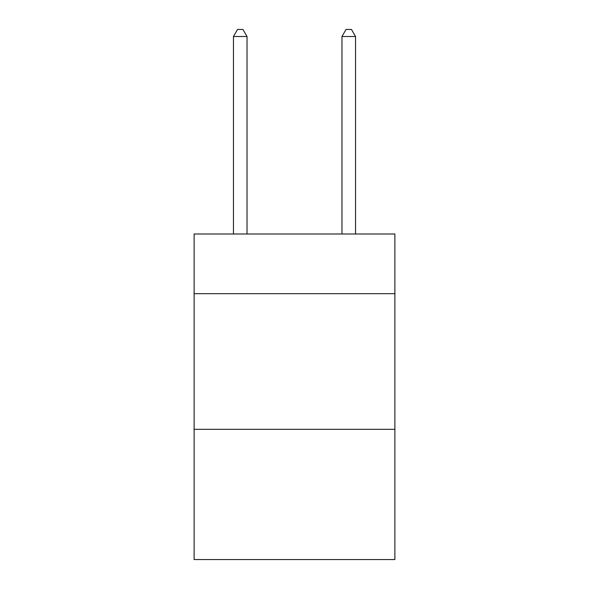 <?xml version="1.0" encoding="UTF-8"?>
<svg xmlns="http://www.w3.org/2000/svg" width="589" height="589" viewBox="0 0 589 589"><rect width="100%" height="100%" fill="white"/><g stroke="black" fill="none" stroke-linecap="round" stroke-linejoin="round"><path stroke-width="0.88" d="M394.88 293.683L394.88 234.002L194.12 234.002L194.12 293.683L394.88 293.683L394.88 559.55L194.12 559.55L194.12 293.683M394.88 429.329L194.12 429.329M247.027 234.002L247.027 36.503L233.458 36.503L233.458 234.002M233.458 36.503L237.529 29.45L242.955 29.45L247.027 36.503M355.542 234.002L355.542 36.503L341.973 36.503L341.973 234.002M341.973 36.503L346.045 29.45L351.471 29.45L355.542 36.503"/></g></svg>
